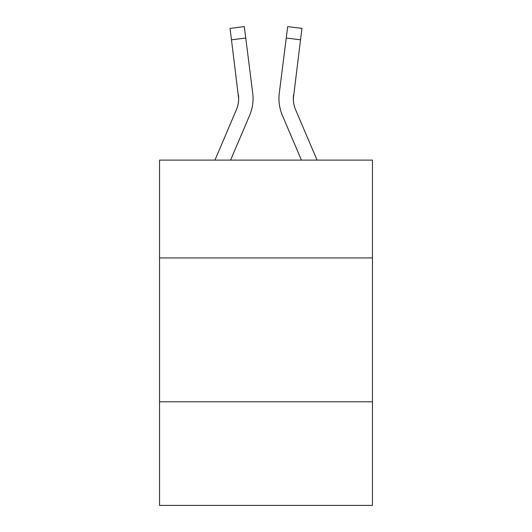 <?xml version="1.0" encoding="UTF-8"?>
<svg xmlns="http://www.w3.org/2000/svg" width="532" height="532" viewBox="0 0 532 532"><rect width="100%" height="100%" fill="white"/><g stroke="black" fill="none" stroke-linecap="round" stroke-linejoin="round"><path stroke-width="0.8" d="M372.467 257.94L372.467 160.112L159.534 160.112L159.534 257.94L372.467 257.94L372.467 505.4L159.534 505.4L159.534 257.94M372.467 401.813L159.534 401.813M230.582 160.112L249.601 115.444A43.159 43.159 -17.8 0 0 252.713 93.127L245.751 38.018L231.473 39.82L230.03 28.402L244.308 26.6L245.751 38.018M214.948 160.112L236.368 109.805A28.775 28.775 -28.1 0 0 238.662 98.586L231.473 39.82M252.999 100.628L253.052 98.872L252.999 100.628M252.494 91.398L252.713 93.127M317.052 160.112L295.632 109.805A28.775 28.775 28.1 0 1 293.338 98.586L300.527 39.82L286.249 38.018L287.692 26.6L301.97 28.402L300.527 39.82M301.418 160.112L282.399 115.444A43.159 43.159 17.8 0 1 279.287 93.127L286.249 38.018M293.371 99.943L293.564 94.929A28.775 28.775 17.8 0 0 295.632 109.805A28.775 28.775 17.8 0 1 293.338 98.586A28.775 28.775 17.8 0 0 295.632 109.805A28.775 28.775 17.8 0 1 293.338 98.586A28.775 28.775 17.8 0 0 295.632 109.805A28.775 28.775 17.8 0 1 293.338 98.586A28.775 28.775 17.8 0 0 295.632 109.805A28.775 28.775 17.8 0 1 293.338 98.586A28.775 28.775 17.8 0 0 295.632 109.805A28.775 28.775 17.8 0 1 293.338 98.586A28.775 28.775 17.8 0 0 295.632 109.805A28.775 28.775 17.8 0 1 293.338 98.586A28.775 28.775 17.8 0 0 295.632 109.805A28.775 28.775 17.8 0 1 293.338 98.586A28.775 28.775 17.8 0 0 295.632 109.805A28.775 28.775 17.8 0 1 293.338 98.586A28.775 28.775 17.8 0 0 295.632 109.805A28.775 28.775 17.8 0 1 293.338 98.586A28.775 28.775 17.8 0 0 295.632 109.805A28.775 28.775 17.8 0 1 293.338 98.586A28.775 28.775 17.8 0 0 295.632 109.805A28.775 28.775 17.8 0 1 293.338 98.586A28.775 28.775 17.8 0 0 295.632 109.805A28.775 28.775 17.8 0 1 293.338 98.586A28.775 28.775 17.8 0 0 295.632 109.805A28.775 28.775 17.8 0 1 293.338 98.586A28.775 28.775 17.8 0 0 295.632 109.805A28.775 28.775 17.8 0 1 293.338 98.586A28.775 28.775 17.8 0 0 295.632 109.805A28.775 28.775 17.8 0 1 293.338 98.586A28.775 28.775 17.8 0 0 295.632 109.805A28.775 28.775 17.8 0 1 293.338 98.586A28.775 28.775 17.8 0 0 295.632 109.805A28.775 28.775 17.8 0 1 293.338 98.586A28.775 28.775 17.8 0 0 295.632 109.805A28.775 28.775 17.8 0 1 293.338 98.586M236.368 109.805A28.775 28.775 -17.8 0 0 238.662 98.593A28.775 28.775 -17.8 0 1 236.368 109.805A28.775 28.775 -17.8 0 0 238.662 98.593A28.775 28.775 -17.8 0 1 236.368 109.805A28.775 28.775 -17.8 0 0 238.662 98.593A28.775 28.775 -17.8 0 1 236.368 109.805A28.775 28.775 -17.8 0 0 238.662 98.593A28.775 28.775 -17.8 0 1 236.368 109.805A28.775 28.775 -17.8 0 0 238.662 98.593A28.775 28.775 -17.8 0 1 236.368 109.805A28.775 28.775 -17.8 0 0 238.662 98.593A28.775 28.775 -17.8 0 1 236.368 109.805A28.775 28.775 -17.8 0 0 238.662 98.593A28.775 28.775 -17.8 0 1 236.368 109.805A28.775 28.775 -17.8 0 0 238.662 98.593A28.775 28.775 -17.8 0 1 236.368 109.805A28.775 28.775 -17.8 0 0 238.662 98.593A28.775 28.775 -17.8 0 1 236.368 109.805A28.775 28.775 -17.8 0 0 238.662 98.593A28.775 28.775 -17.8 0 1 236.368 109.805A28.775 28.775 -17.8 0 0 238.662 98.593A28.775 28.775 -17.8 0 1 236.368 109.805A28.775 28.775 -17.8 0 0 238.662 98.593A28.775 28.775 -17.8 0 1 236.368 109.805A28.775 28.775 -17.8 0 0 238.662 98.593A28.775 28.775 -17.8 0 1 236.368 109.805A28.775 28.775 -17.8 0 0 238.662 98.593A28.775 28.775 -17.8 0 1 236.368 109.805A28.775 28.775 -17.8 0 0 238.662 98.593A28.775 28.775 -17.8 0 1 236.368 109.805A28.775 28.775 -17.8 0 0 238.662 98.593A28.775 28.775 -17.8 0 1 236.368 109.805A28.775 28.775 -17.8 0 0 238.662 98.593A28.775 28.775 -17.8 0 1 236.368 109.805A28.775 28.775 -17.8 0 0 238.662 98.593L238.436 94.929A28.775 28.775 -17.8 0 1 236.368 109.805M253.052 98.513L252.999 100.641L253.052 98.513M279.001 100.641L278.948 98.513M279.287 93.127L279.506 91.398M230.03 28.402L244.308 26.6M287.692 26.6L301.97 28.402"/></g></svg>

